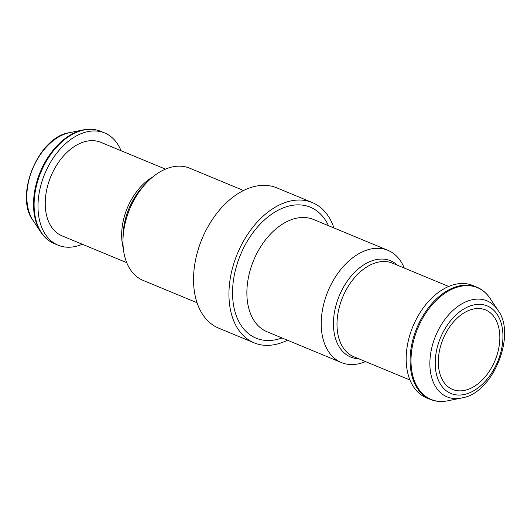 <?xml version="1.0" encoding="UTF-8"?>
<svg xmlns="http://www.w3.org/2000/svg" width="531" height="531" viewBox="0 0 531 531"><rect width="100%" height="100%" fill="white"/><g stroke="black" fill="none" stroke-linecap="round" stroke-linejoin="round"><path stroke-width="0.8" d="M465.607 390.152A43.031 28.116 -67.5 0 1 452.604 389.449A43.031 28.116 -67.5 0 1 443.1 338.931A43.031 28.116 -67.5 0 1 485.54 309.938A43.031 28.116 -67.5 0 1 498.078 351.27A43.031 28.116 -67.5 0 1 465.607 390.152M82.305 244.26A60.746 39.692 -67.5 0 1 76.51 246.211A60.746 39.692 -67.5 0 1 58.158 245.216A60.746 39.692 -67.5 0 1 44.737 173.902A60.746 39.692 -67.5 0 1 104.66 132.969A60.746 39.692 -67.5 0 1 121.055 150.724M126.73 262.659L62.034 235.857A50.624 33.075 -67.5 0 1 50.85 176.431A50.624 33.075 -67.5 0 1 100.784 142.321L165.48 169.124M197.054 302.75L143.124 280.414A60.746 39.692 -67.5 0 1 122.986 239.514A60.746 39.692 -67.5 0 1 146.463 182.843A60.746 39.692 -67.5 0 1 189.627 168.168L243.55 190.51M287.463 340.205A75.933 49.615 -67.5 0 1 277.089 344.095A75.933 49.615 -67.5 0 1 254.143 342.847L218.739 328.178A75.933 49.615 -67.5 0 1 201.966 239.036A75.933 49.615 -67.5 0 1 276.87 187.874L312.268 202.543A75.933 49.615 -67.5 0 1 333.959 227.965M254.143 342.847A75.933 49.615 -67.5 0 1 237.37 253.705A75.933 49.615 -67.5 0 1 312.268 202.543M365.527 361.591A60.746 39.692 -67.5 0 1 359.739 363.549A60.746 39.692 -67.5 0 1 341.387 362.547A60.746 39.692 -67.5 0 1 327.966 291.234A60.746 39.692 -67.5 0 1 387.882 250.307A60.746 39.692 -67.5 0 1 404.277 268.055M426.353 397.746A60.746 39.692 -67.5 0 1 412.932 326.432A60.746 39.692 -67.5 0 1 472.849 285.505L476.745 287.118A60.746 39.692 -67.5 0 0 416.828 328.045A60.746 39.692 -67.5 0 0 430.243 399.358L426.353 397.746M465.249 394.261A47.398 30.971 -67.5 0 1 441.832 334.742A47.398 30.971 -67.5 0 1 500.136 320.08A47.398 30.971 -67.5 0 1 465.249 394.261M462.84 397.726A51.985 33.971 -67.5 0 1 461.446 398.044A51.985 33.971 -67.5 0 1 435.646 335.844A51.985 33.971 -67.5 0 1 497.872 310.117L490.146 298.468C486.542 293.105 482.075 289.322 476.745 287.118M33.134 220.604A51.985 33.971 -67.5 0 1 32.603 168.871A51.985 33.971 -67.5 0 1 69.568 132.677L83.267 129.903A60.507 39.54 -67.5 0 0 40.237 172.037A60.507 39.54 -67.5 0 0 40.867 232.253L33.134 220.604C13.932 195.985 38.577 136.5 69.568 132.677M58.158 245.216L54.268 243.596A60.746 39.692 -67.5 0 1 40.847 172.283A60.746 39.692 -67.5 0 1 100.764 131.356C95.441 129.146 89.606 128.661 83.267 129.903M123.292 248.236A50.624 33.075 -67.5 0 1 152.842 176.896M122.986 239.514L123.112 234.848A52.104 34.044 -67.5 0 1 143.251 186.235L146.463 182.843M281.994 337.942A70.869 46.31 -67.5 0 1 277.494 339.336A70.869 46.31 -67.5 0 1 241.671 252.072A70.869 46.31 -67.5 0 1 328.497 225.702M341.387 362.547L267.04 331.749A60.746 39.692 -67.5 0 1 253.619 260.436A60.746 39.692 -67.5 0 1 313.536 219.502L387.882 250.307M358.75 358.783A52.104 34.044 -67.5 0 1 339.223 295.9A52.104 34.044 -67.5 0 1 397.5 265.248M409.959 379.997L353.805 356.732A50.624 33.075 -67.5 0 1 342.621 297.307A50.624 33.075 -67.5 0 1 392.555 263.197L448.708 286.461M497.872 310.117C516.623 334.218 493.485 392.323 462.946 397.706L447.746 400.812A60.507 39.54 -67.5 0 1 417.718 328.417A60.507 39.54 -67.5 0 1 490.146 298.468M54.268 243.596C48.938 241.393 44.471 237.609 40.867 232.253M104.66 132.969L100.764 131.356M447.746 400.812C441.407 402.053 435.573 401.569 430.243 399.358"/></g></svg>
